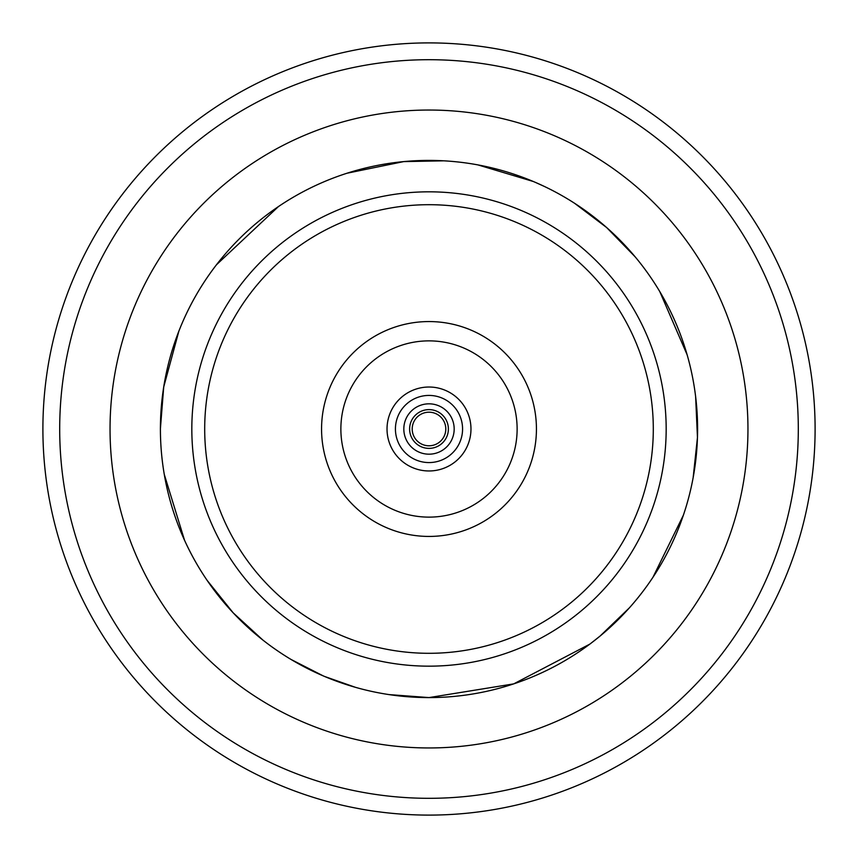 <?xml version="1.0" encoding="UTF-8"?>
<svg xmlns="http://www.w3.org/2000/svg" width="858" height="858" viewBox="0 0 858 858"><rect width="100%" height="100%" fill="white"/><g stroke="black" fill="none" stroke-linecap="round" stroke-linejoin="round"><path stroke-width="1.29" d="M532.99 676.64L535.36 675.632L532.99 676.64A268.586 268.586 0 0 1 429 697.586A268.586 268.586 0 0 0 661.604 294.702A268.586 268.586 0 0 0 196.396 294.702A268.586 268.586 0 0 0 532.99 676.64M589.103 644.658L591.162 643.114L589.103 644.658A268.586 268.586 0 0 1 535.36 675.632A268.586 268.586 0 0 0 589.103 644.658M266.527 642.878L268.586 644.433L266.527 642.878A268.586 268.586 0 0 1 262.827 640.014A268.586 268.586 0 0 0 266.527 642.878A268.586 268.586 0 0 1 262.827 640.014L233.204 612.859L207.078 580.308A268.586 268.586 0 0 1 184.545 540.283A268.586 268.586 0 0 0 207.078 580.308A268.586 268.586 0 0 1 184.545 540.283L164.264 474.356A268.586 268.586 0 0 1 162.494 462.387L162.183 459.824L162.494 462.387A268.586 268.586 0 0 0 164.264 474.356A268.586 268.586 0 0 1 162.494 462.387A268.586 268.586 0 0 0 266.527 642.878A268.586 268.586 0 0 1 162.494 462.387M268.586 644.433A268.586 268.586 0 0 0 274.517 648.712A268.586 268.586 0 0 1 268.586 644.433A268.586 268.586 0 0 0 322.286 675.482L324.656 676.49L322.286 675.482A268.586 268.586 0 0 1 268.586 644.433A268.586 268.586 0 0 0 291.044 659.459L323.209 675.879M315.615 672.49L305.823 667.685M162.537 395.238L162.226 397.79L162.537 395.238A268.586 268.586 0 0 1 266.838 214.886L268.897 213.342L266.838 214.886A268.586 268.586 0 0 0 162.537 395.238M325.01 181.36A268.586 268.586 0 0 1 533.344 181.51L535.714 182.518L533.344 181.51A268.586 268.586 0 0 0 325.01 181.36L322.64 182.368L325.01 181.36A268.586 268.586 0 0 1 347.018 173.23A268.586 268.586 0 0 0 325.01 181.36A268.586 268.586 0 0 1 347.018 173.23L403.721 161.604L443.897 160.821A268.586 268.586 0 0 1 477.917 164.897A268.586 268.586 0 0 0 443.897 160.821A268.586 268.586 0 0 1 477.917 164.897L533.386 181.521M695.506 395.613A268.586 268.586 0 0 0 687.14 354.804A268.586 268.586 0 0 1 695.506 395.613A268.586 268.586 0 0 0 591.473 215.122L589.414 213.567L591.473 215.122A268.586 268.586 0 0 1 695.506 395.613L695.817 398.176L695.506 395.613A268.586 268.586 0 0 0 687.14 354.804L659.791 291.613A268.586 268.586 0 0 0 635.22 256.907L606.627 227.531L574.581 203.282A268.586 268.586 0 0 0 544.658 186.583L535.156 182.271M695.463 462.762L695.774 460.21L695.463 462.762A268.586 268.586 0 0 1 591.162 643.114A268.586 268.586 0 0 0 695.463 462.762M429 815.1A386.1 386.1 0 0 0 763.373 235.95A386.1 386.1 0 0 0 94.627 235.95A386.1 386.1 0 0 0 429 815.1M139.639 563.17A318.951 318.951 0 0 0 718.361 563.17M67.321 564.135A386.1 386.1 0 0 0 790.679 564.135A386.1 386.1 0 0 1 67.321 564.135M591.098 643.157L600.203 635.95L629.343 607.893A268.586 268.586 0 0 0 652.97 577.252L683.418 515.111A268.586 268.586 0 0 0 693.146 477.659L697.457 437.441L695.613 396.482M322.64 182.368A268.586 268.586 0 0 0 268.897 213.342A268.586 268.586 0 0 1 322.64 182.368A268.586 268.586 0 0 0 315.969 185.349A268.586 268.586 0 0 1 322.64 182.368A268.586 268.586 0 0 0 278.442 206.574L216.473 264.768A268.586 268.586 0 0 0 178.882 331.113L163.717 386.979L160.414 428.592A268.586 268.586 0 0 0 162.183 459.824A268.586 268.586 0 0 1 161.443 452.552A268.586 268.586 0 0 0 162.183 459.824A268.586 268.586 0 0 1 162.226 397.79A268.586 268.586 0 0 0 162.183 459.824M324.549 676.447L355.448 687.322A268.586 268.586 0 0 0 388.931 694.583L429 697.586L513.706 683.88L589.768 644.154M629.343 607.893A268.586 268.586 0 0 0 652.97 577.252A268.586 268.586 0 0 1 629.343 607.893M683.418 515.111A268.586 268.586 0 0 0 693.146 477.659A268.586 268.586 0 0 1 683.418 515.111M659.791 291.613A268.586 268.586 0 0 0 635.22 256.907A268.586 268.586 0 0 1 659.791 291.613M574.581 203.282A268.586 268.586 0 0 0 544.658 186.583A268.586 268.586 0 0 1 574.581 203.282M315.959 185.349A268.586 268.586 0 0 0 278.442 206.574A268.586 268.586 0 0 1 315.959 185.349M216.473 264.768A268.586 268.586 0 0 0 178.882 331.113A268.586 268.586 0 0 1 216.473 264.768M160.414 428.592A268.586 268.586 0 0 0 161.443 452.552A268.586 268.586 0 0 1 160.414 428.592M274.517 648.712A268.586 268.586 0 0 0 291.044 659.459A268.586 268.586 0 0 1 274.517 648.712M355.448 687.322A268.586 268.586 0 0 0 388.931 694.583A268.586 268.586 0 0 1 355.448 687.322M695.774 460.21A268.586 268.586 0 0 0 695.817 398.176A268.586 268.586 0 0 1 695.774 460.21M589.414 213.567A268.586 268.586 0 0 0 535.714 182.518A268.586 268.586 0 0 1 589.414 213.567M324.656 676.49A268.586 268.586 0 0 0 429 697.586A268.586 268.586 0 0 1 324.656 676.49M429 536.432A107.432 107.432 0 0 0 522.039 375.278A107.432 107.432 0 0 0 335.961 375.278A107.432 107.432 0 0 0 429 536.432M429 517.127A88.127 88.127 0 0 0 505.319 384.931A88.127 88.127 0 0 0 352.681 384.931A88.127 88.127 0 0 0 429 517.127A88.127 88.127 0 0 0 505.319 384.931A88.127 88.127 0 0 0 352.681 384.931A88.127 88.127 0 0 0 429 517.127M429 470.967A41.967 41.967 0 0 0 465.347 408.011A41.967 41.967 0 0 0 392.653 408.011A41.967 41.967 0 0 0 429 470.967M429 462.569A33.569 33.569 0 0 0 458.075 412.215A33.569 33.569 0 0 0 399.925 412.215A33.569 33.569 0 0 0 429 462.569M429 454.182A25.182 25.182 0 0 0 450.804 416.409A25.182 25.182 0 0 0 407.196 416.409A25.182 25.182 0 0 0 429 454.182M429 448.38A19.38 19.38 0 0 0 445.785 419.305A19.38 19.38 0 0 0 412.215 419.305A19.38 19.38 0 0 0 429 448.38M429 445.785A16.785 16.785 0 0 0 443.543 420.602A16.785 16.785 0 0 0 414.457 420.602A16.785 16.785 0 0 0 429 445.785M790.679 293.865A386.1 386.1 0 0 0 67.321 293.865A386.1 386.1 0 0 1 790.679 293.865M429 666.162A237.162 237.162 0 0 0 634.394 310.414A237.162 237.162 0 0 0 223.606 310.414A237.162 237.162 0 0 0 429 666.162M429 653.303A224.303 224.303 0 0 0 623.251 316.849A224.303 224.303 0 0 0 234.749 316.849A224.303 224.303 0 0 0 429 653.303M429 798.315A369.315 369.315 0 0 0 748.83 244.348A369.315 369.315 0 0 0 109.17 244.348A369.315 369.315 0 0 0 429 798.315M429 747.951A318.951 318.951 0 0 0 705.222 269.519A318.951 318.951 0 0 0 152.778 269.519A318.951 318.951 0 0 0 429 747.951"/></g></svg>
